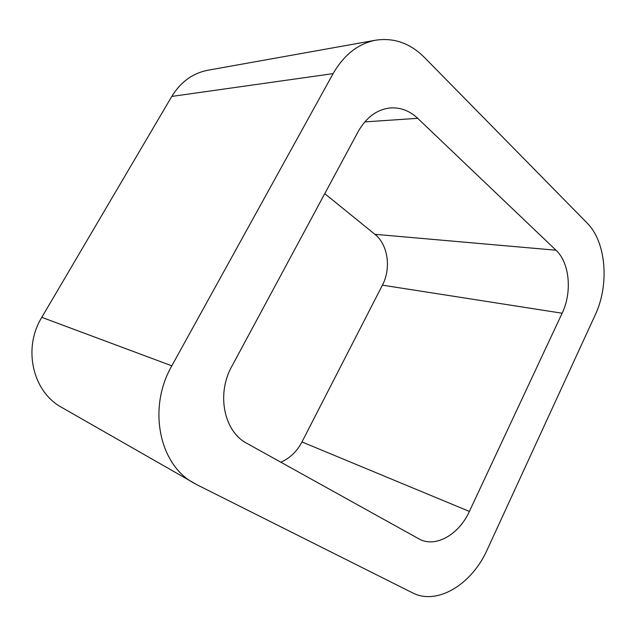 <?xml version="1.0" encoding="UTF-8"?>
<svg xmlns="http://www.w3.org/2000/svg" width="636" height="636" viewBox="0 0 636 636"><rect width="100%" height="100%" fill="white"/><g stroke="black" fill="none" stroke-linecap="round" stroke-linejoin="round"><path stroke-width="0.95" d="M333.105 73.625C344.004 54.76 358.235 43.614 375.781 40.179C394.002 37.5 410.204 43.248 424.403 57.407L586.996 222.902C606.315 241.958 609.598 284.713 595.105 315.202L487.208 549.743C471.992 584.206 437.218 605.798 412.39 592.784L197.16 484.863L61.907 407.525C32.818 391.999 22.467 348.647 41.793 317.34L171.784 96.426L333.105 73.625L171.815 365.827C147.377 408.066 159.294 464.932 194.131 483.233M375.781 40.179L207.845 70.238C192.74 73.18 180.719 81.909 171.784 96.426M417.685 118.312L555.999 250.218C569.673 262.771 572.305 292.226 562.129 313.222L469.384 511.431C459.152 534.137 436.368 547.715 419.927 539.439L246.911 443.372C224.031 431.661 216.184 394.097 231.854 366.312L358.195 131.541C366.32 117.27 377.029 109.4 390.313 107.945C400.489 107.293 409.616 110.744 417.685 118.312L364.778 121.897M324.765 193.662L374.898 234.31L555.999 250.218M280.802 462.197C289.833 458.317 296.893 451.568 301.973 441.948L382.419 285.159C391.363 268.392 388.008 244.534 374.898 234.31M41.793 317.34L171.815 365.827M382.419 285.159L562.129 313.222M301.973 441.948L469.384 511.431"/></g></svg>
